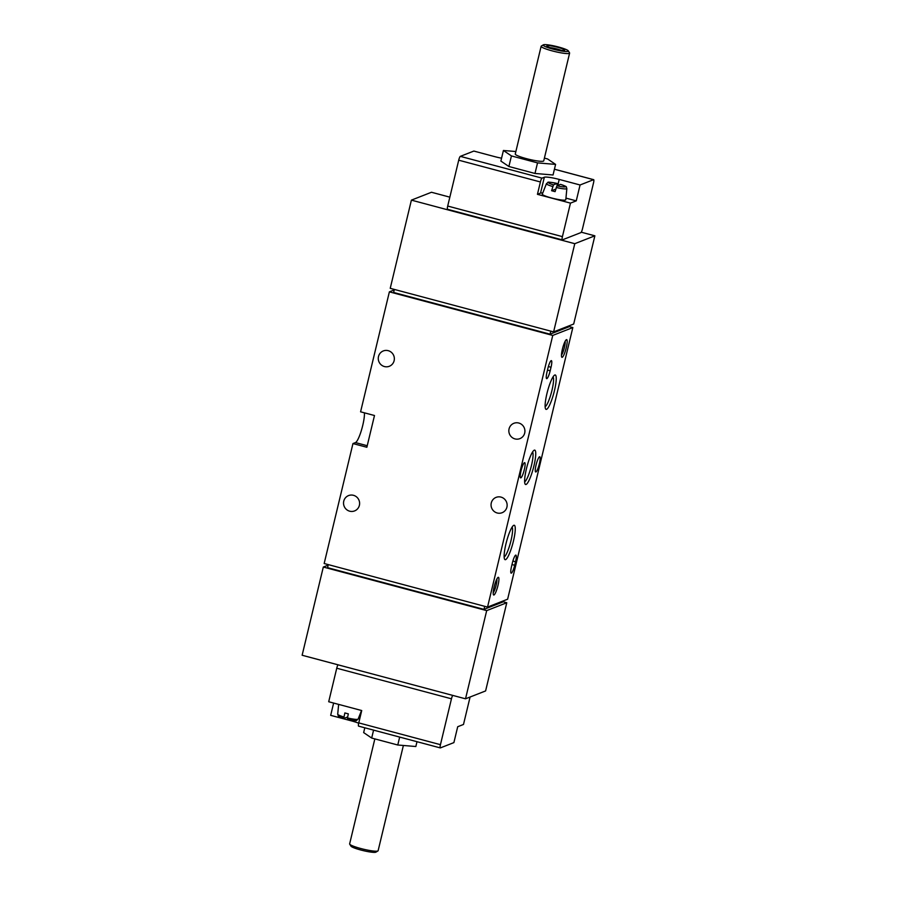 <?xml version="1.0" encoding="UTF-8"?>
<svg xmlns="http://www.w3.org/2000/svg" width="897" height="897" viewBox="0 0 897 897"><rect width="100%" height="100%" fill="white"/><g stroke="black" fill="none" stroke-linecap="round" stroke-linejoin="round"><path stroke-width="1.35" d="M501.558 158.186A12.816 1.693 -166.5 0 1 494.707 156.627L473.851 151.066L460.329 156.358L542.023 178.144L544.344 177.236A12.816 1.693 -166.5 0 1 559.212 179.422L580.067 184.984L593.59 179.68A3.655 0.673 -75.1 0 1 593.679 179.68A3.655 0.673 -75.1 0 1 593.511 182.91L582.501 228.78A3.655 0.673 -75.1 0 1 580.886 232.603L562.341 239.869A3.655 0.673 -75.1 0 1 562.251 239.88A3.655 0.673 -75.1 0 1 562.419 236.64L570.458 203.126L537.438 194.324L540.409 181.968A3.655 0.673 -75.1 0 1 542.023 178.144M503.408 150.483L500.874 161.068L508.891 166.506L534.982 173.469L553.045 174.982L555.591 164.398L537.527 162.884L511.436 155.921L503.408 150.483L515.865 151.526M470.084 697.014L463.491 724.462L457.705 726.727L453.893 742.604L440.371 747.907A3.655 0.673 -75.1 0 1 440.281 747.907A3.655 0.673 -75.1 0 1 440.449 744.678L451.46 698.808A3.655 0.673 -75.1 0 1 452.705 695.388M358.688 723.229A12.816 1.693 13.5 0 0 351.534 720.908L351.725 720.156M333.628 703.057L330.679 715.346L351.534 720.908M556.959 185.78L560.547 184.378A8.69 1.144 -166.5 0 1 565.267 186.823A8.69 1.144 -166.5 0 1 556.959 185.78L555.086 191.633A11.1 1.469 13.5 0 1 553.314 191.184A11.1 1.469 13.5 0 1 551.61 190.702L553.483 184.86A8.69 1.144 -166.5 0 1 548.762 182.416A8.69 1.144 -166.5 0 1 557.071 183.459L553.483 184.86M552.731 186.531A10.495 1.39 -166.5 0 1 546.441 183.661C549.222 182.057 545.04 181.329 557.115 183.448L557.093 184.816M556.207 187.462A10.495 1.39 -166.5 0 0 566.859 188.561L565.794 199.762A12.076 1.592 -166.5 0 1 551.498 197.968A12.076 1.592 -166.5 0 1 542.315 194.122L546.441 183.661M361.525 710.491L358.127 719.091A10.495 1.39 -166.5 0 1 347.475 717.925L348.339 713.855A11.1 1.469 -166.5 0 1 344.863 712.924L344 717.006A10.495 1.39 -166.5 0 1 337.709 714.18L338.64 704.392M344 717.006L343.977 718.374C336.252 715.514 338.92 716.568 337.709 714.18M347.475 717.925L347.453 719.293C359.529 721.412 355.347 720.695 358.127 719.091M344.033 718.362L347.61 716.961M358.688 726.122A3.655 0.673 -75.1 0 1 358.587 726.133A3.655 0.673 -75.1 0 1 358.755 722.892L361.726 710.547L328.706 701.746L336.745 668.22A3.655 0.673 -75.1 0 1 337.99 664.8M487.542 607.078L552.754 335.422L572.835 327.551L507.624 599.207L487.542 607.078L324.165 563.518L352.958 443.567L355.47 442.58L367.232 445.719M364.384 412.822A16.471 3.039 -75.1 0 1 361.48 430.089A16.471 3.039 -75.1 0 1 355.47 442.58M352.958 443.567L366.862 447.267L374.486 415.513L360.583 411.813L389.376 291.861L394.232 289.955M465.521 698.808L486.69 610.61L506.771 602.739L485.602 690.937L465.521 698.808L302.132 655.247L323.312 567.039L328.167 565.144M553.606 331.89L574.775 243.692L594.868 235.821L573.688 324.03L553.606 331.89L390.229 288.329L411.398 200.132L431.479 192.261L449.846 197.161M550.78 331.139L550.052 334.189L568.597 326.934L568.833 325.925M328.291 564.617L327.562 567.666L483.988 609.377L502.522 602.111L502.769 601.113M484.716 606.327L483.988 609.377M550.052 334.189L393.626 292.478L394.355 289.428M547.013 372.031L547.854 368.499A7.501 1.379 -75.1 0 1 551.375 360.628A7.501 1.379 -75.1 0 1 551.027 367.265L550.175 370.786A7.501 1.379 -75.1 0 1 546.665 378.657A7.501 1.379 -75.1 0 1 547.013 372.031M511.514 566.523L512.366 562.991A7.501 1.379 -75.1 0 1 515.876 555.12A7.501 1.379 -75.1 0 1 515.528 561.757L514.687 565.278A7.501 1.379 -75.1 0 1 511.167 573.149A7.501 1.379 -75.1 0 1 511.514 566.523M497.992 585.405A9.149 1.682 -75.1 0 1 493.44 594.767A9.149 1.682 -75.1 0 1 494.426 585.73A9.149 1.682 -75.1 0 1 498.07 577.399A9.149 1.682 -75.1 0 1 497.992 585.405M566.254 347.711A9.149 1.682 -75.1 0 1 561.701 357.073A9.149 1.682 -75.1 0 1 562.688 348.036A9.149 1.682 -75.1 0 1 566.332 339.705A9.149 1.682 -75.1 0 1 566.254 347.711M505.942 543.93A17.805 3.285 104.9 0 0 504.596 559.201A17.805 3.285 104.9 0 0 512.871 543.313A17.805 3.285 104.9 0 0 513.611 525.407A17.805 3.285 104.9 0 0 505.942 543.93M546.923 393.637A17.805 3.285 104.9 0 0 545.578 408.909A17.805 3.285 104.9 0 0 553.853 393.009A17.805 3.285 104.9 0 0 554.593 375.114A17.805 3.285 104.9 0 0 546.923 393.637M526.427 468.783A17.805 3.285 104.9 0 0 525.093 484.055A17.805 3.285 104.9 0 0 533.356 468.156A17.805 3.285 104.9 0 0 534.096 450.26A17.805 3.285 104.9 0 0 526.427 468.783M535.901 471.957A7.871 1.446 -75.1 0 1 535.688 471.968A7.871 1.446 -75.1 0 1 536.316 463.996A7.871 1.446 -75.1 0 1 539.747 456.764A7.871 1.446 -75.1 0 1 539.254 464.231A7.871 1.446 -75.1 0 1 535.901 471.957M520.832 477.854A7.871 1.446 -75.1 0 1 520.63 477.866A7.871 1.446 -75.1 0 1 521.258 469.893A7.871 1.446 -75.1 0 1 524.689 462.661A7.871 1.446 -75.1 0 1 524.196 470.129A7.871 1.446 -75.1 0 1 520.832 477.854M568.709 326.452L572.835 327.551M514.968 438.902A8.241 8.017 68.6 0 1 513.869 423.294A8.241 8.017 68.6 0 1 524.341 428.037A8.241 8.017 68.6 0 1 514.968 438.902M497.185 512.983A8.241 8.017 68.6 0 1 496.086 497.375A8.241 8.017 68.6 0 1 506.558 502.118A8.241 8.017 68.6 0 1 497.185 512.983M384.398 366.548A8.241 8.017 68.6 0 1 383.299 350.94A8.241 8.017 68.6 0 1 393.772 355.683A8.241 8.017 68.6 0 1 384.398 366.548M349.662 511.189A8.241 8.017 68.6 0 1 348.563 495.581A8.241 8.017 68.6 0 1 359.035 500.324A8.241 8.017 68.6 0 1 349.662 511.189M389.376 291.861L552.754 335.422M411.398 200.132L574.775 243.692M581.256 232.2L594.868 235.821M502.645 601.64L506.771 602.739M323.312 567.039L486.69 610.61M524.633 481.846A15.675 2.893 104.9 0 0 530.957 467.516A15.675 2.893 104.9 0 0 532.605 451.953M545.129 406.7A15.675 2.893 104.9 0 0 551.453 392.37A15.675 2.893 104.9 0 0 553.101 376.796M504.148 556.992A15.675 2.893 104.9 0 0 510.471 542.674A15.675 2.893 104.9 0 0 512.12 527.1M565.11 341.353A7.568 1.39 -75.1 0 1 564.415 347.442A7.568 1.39 -75.1 0 1 561.466 355.044M496.848 579.047A7.568 1.39 -75.1 0 1 496.153 585.136A7.568 1.39 -75.1 0 1 493.204 592.726M447.625 209.281A3.655 0.673 -75.1 0 1 447.536 209.293A3.655 0.673 -75.1 0 1 447.704 206.052L458.715 160.193A3.655 0.673 -75.1 0 1 460.329 156.358M580.067 184.984L576.255 200.861L570.458 203.126M565.951 198.114L576.255 200.861M537.438 194.324L540.532 193.113A12.816 1.693 -166.5 0 1 542.763 192.967M555.77 189.076L551.61 190.702M399.67 737.087L397.775 745.003L415.838 746.517L416.993 741.707M397.775 745.003L371.683 738.052L373.578 730.124M371.683 738.052L363.655 732.602L364.81 727.792M403.381 745.474L378.119 850.726A14.644 1.929 -166.5 0 1 377.929 850.95L375.921 852.15A12.962 1.704 -166.5 0 1 360.751 849.997A12.962 1.704 -166.5 0 1 350.951 846.151L349.707 844.167A14.644 1.929 -166.5 0 1 349.639 843.886L374.845 738.893M377.929 850.95A14.644 1.929 -166.5 0 1 360.785 848.517A14.644 1.929 -166.5 0 1 349.707 844.167M544.401 158.107L547.562 158.948L555.591 164.398M534.982 173.469L537.527 162.884M508.891 166.506L511.436 155.921M568.294 50.849L569.539 52.833A14.644 1.929 -166.5 0 1 569.606 53.114L543.739 160.855A14.644 1.929 -166.5 0 1 526.416 158.646A14.644 1.929 -166.5 0 1 515.27 154.015L541.138 46.274A14.644 1.929 -166.5 0 1 541.317 46.05L543.324 44.85A12.962 1.704 -166.5 0 1 556.162 46.409A12.962 1.704 -166.5 0 1 568.294 50.849A12.962 1.704 -166.5 0 1 553.023 49.144A12.962 1.704 -166.5 0 1 543.324 44.85M549.883 47.619A7.568 0.998 -166.5 0 1 561.197 50.333M553.83 48.83A9.149 1.211 -166.5 0 1 546.901 46.106A9.149 1.211 -166.5 0 1 556.039 46.891A9.149 1.211 -166.5 0 1 564.538 50.344A9.149 1.211 -166.5 0 1 553.83 48.83M569.606 53.114A14.644 1.929 -166.5 0 1 552.283 50.905A14.644 1.929 -166.5 0 1 541.138 46.274M554.424 169.241L593.59 179.68M358.755 722.892L440.449 744.678M336.745 668.22L451.46 698.808M458.715 160.193L540.409 181.968M447.704 206.052L562.419 236.64M559.212 179.422L557.755 185.477M544.344 177.236L540.532 193.113M512.882 561.051L515.528 561.757M511.985 564.561L514.687 565.278M548.381 366.559L551.027 367.265M547.484 370.069L550.175 370.786M566.859 188.561C565.637 186.172 568.373 187.26 560.591 184.378M358.587 726.133L440.281 747.907M554.436 169.208L593.679 179.68M447.536 209.293L562.251 239.88"/></g></svg>
